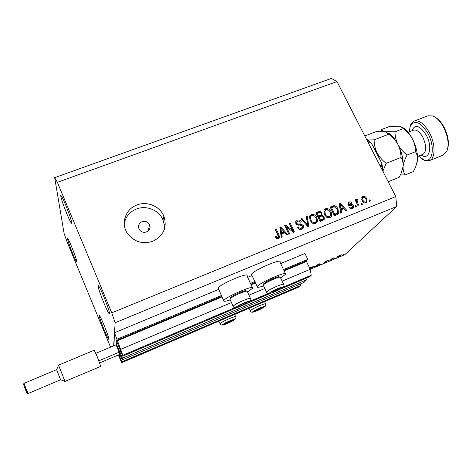 <?xml version="1.0" encoding="UTF-8"?>
<svg xmlns="http://www.w3.org/2000/svg" width="472" height="472" viewBox="0 0 472 472"><rect width="100%" height="100%" fill="white"/><g stroke="black" fill="none" stroke-linecap="round" stroke-linejoin="round"><path stroke-width="0.71" d="M113.935 345.711L114.49 332.742L218.683 289.377M118.85 354.785L121.9 361.8L121.782 362.62L118.26 355.032M121.782 362.62L299.549 286.716L300.853 285.436L121.9 361.8M300.198 284.05L300.853 285.436M119.487 355.959L120.378 355.581M122.171 359.912L122.419 358.183L306.599 279.796L303.856 282.486L122.171 359.912L116.271 345.309M305.897 278.321L306.599 279.796M114.49 332.742L122.838 355.263L122.708 356.177L116.413 340.69L116.183 343.415L119.9 352.389L120.879 351.77M119.929 352.171L122.419 358.183M122.708 356.177L237.274 307.484M246.349 303.632L270.415 293.401M279.288 289.631L309.779 276.675L311.225 275.253L282.97 287.253M122.838 355.263L234.814 307.709M249.9 301.301L268.108 293.566M282.114 281.164L310.21 269.294L311.225 275.253M120.808 349.309L231.463 302.564M248.98 295.165L264.792 288.481M284.114 270.881L306.493 261.5L310.21 269.294L344.879 254.65L396.74 206.435L115.121 322.748L113.658 345.828M306.493 261.5L306.393 260.898L307.791 259.388L283.495 269.559M117.168 339.197L221.569 295.49M250.449 283.395L255.087 281.454M280.687 263.571L304.965 253.47L307.791 259.388M247.664 277.318L252.024 275.5M252.361 287.56L246.986 275.843C249.623 271.506 220.04 283.991 218.212 288.014L218.453 288.864M247.529 291.985L252.644 288.18C255.423 284.109 225.781 296.746 223.816 300.499L223.74 300.629C223.374 301.714 225.539 301.466 230.253 299.879M251.83 275.076L251.7 274.096C254.172 269.913 282.462 257.854 279.955 262.025L285.389 273.589M263.588 285.873C258.963 287.46 256.821 287.731 257.163 286.675L257.358 286.386C259.96 282.468 288.309 270.273 285.666 274.185L280.622 277.973M142.054 221.698C138.703 223.445 137.759 226.023 139.222 229.433C141.022 232.006 143.453 232.838 146.515 231.923C149.736 230.265 150.721 227.781 149.482 224.471C147.742 221.704 145.27 220.778 142.054 221.698M136.986 204.966C125.416 208.954 120.448 223.752 127.605 233.658C134.195 241.918 142.609 244.455 152.839 241.269C163.684 235.752 167.365 227.374 163.867 216.129C159.955 206.24 147.134 200.907 136.986 204.966M164.303 229.581L164.291 224.707L162.999 219.987C159.153 210.235 146.515 204.978 136.514 208.99C129.824 211.751 125.735 216.565 124.248 223.427M71.685 246.88C69.384 241.387 67.998 238.566 67.525 238.425C67.531 239.988 69.236 245.009 72.647 253.482C74.942 258.981 76.34 261.824 76.836 262.007C76.853 260.509 75.136 255.464 71.685 246.88M65.543 204.76C62.953 198.623 61.36 195.514 60.776 195.426C60.711 197.497 62.741 203.668 66.882 213.946C69.472 220.094 71.071 223.238 71.691 223.38C71.791 221.403 69.744 215.197 65.543 204.76M103.775 296.563C100.725 289.371 98.843 285.684 98.123 285.513C97.969 287.277 99.869 293.041 103.828 302.812C106.861 310.004 108.761 313.721 109.522 313.968C109.699 312.287 107.787 306.487 103.775 296.563M104.011 325.114C101.374 318.83 99.775 315.579 99.214 315.361C99.161 316.718 100.772 321.456 104.052 329.574C106.678 335.846 108.289 339.126 108.879 339.403C108.955 338.099 107.333 333.338 104.011 325.114M110.536 347.138L67.012 241.688L64.109 233.481L54.681 177.649L331.444 78.411L336.99 81.562L395.778 196.564L396.74 206.435M313.839 267.128L319.208 263.73L320.464 264.332L319.385 264.426L313.839 267.128M342.914 254.868L343.693 254.42L342.849 254.732M336.607 257.11L340.041 255.234L341.958 254.75L338.424 256.762L336.607 257.11M334.005 258.627L334.778 258.19L333.934 258.491M330.884 259.93L330.264 260.196L331.775 258.739L334.158 257.747L330.772 259.7M328.418 260.986L329.19 260.55L328.347 260.851M324.966 261.812L327.739 260.538L325.603 261.541L326.99 261.305L325.019 262.426L323.762 262.845L326.329 261.612L324.966 261.812M309.508 267.825L314.033 266.356L309.957 268.763M286.392 226.825L289.755 233.888L288.834 234.26L284.616 225.392L285.589 224.996L292.669 230.554L289.301 223.498L290.215 223.132L294.44 231.982L293.46 232.377L286.392 226.825L285.802 227.64L288.935 234.224M303.266 225.451L303.419 227.587L301.75 229.138C299.856 229.77 298.404 229.168 297.395 227.345L298.251 226.861C298.988 228.106 300.015 228.513 301.337 228.076L302.463 227.044L302.375 225.846L299.39 225.061C297.856 225.404 296.681 224.914 295.867 223.592L295.673 221.728L297.248 220.158C298.947 219.574 300.263 220.088 301.195 221.698L300.339 222.182L299.248 221.114L297.974 221.102L296.681 222.176L296.788 223.25L297.502 224.029L300.912 223.893L303.266 225.451L302.623 226.265L302.694 228.595M307.248 216.259L308.753 226.153L307.821 226.53L300.977 218.79L301.909 218.412L307.744 225.333L306.31 216.636L307.248 216.259L306.599 217.102L308.015 226.448M315.626 223.492L312.399 223.15L310.069 220.495L309.52 216.282L311.272 214.5C313.833 214.011 315.697 215.049 316.871 217.61L317.52 221.114L317.284 221.899L315.626 223.492M329.946 217.657L326.748 217.315L324.417 214.677L323.928 210.305L325.58 208.724C328.117 208.246 329.975 209.279 331.155 211.822L331.816 215.297L331.509 216.247L329.946 217.657M341.091 209.875L341.628 212.766L340.707 213.137L339.144 203.385L340.005 203.037L346.991 210.583L346.076 210.954L344.053 208.671L341.091 209.875L340.336 210.73L340.778 213.108M369.83 199.803L370.443 201.031L369.582 201.379L368.962 200.157L369.83 199.803L369.145 200.523M54.681 177.649L57.377 182.322L336.99 81.562M57.377 182.322L111.764 312.824L395.778 196.564M366.791 198.688L367.086 202.14L366.113 202.925C364.301 203.261 362.986 202.5 362.16 200.647L361.865 197.32L362.874 196.476C364.655 196.14 365.959 196.877 366.791 198.688L366.107 199.42M361.8 203.072L362.413 204.299L361.546 204.653L360.933 203.426L361.8 203.072L361.121 203.804M357.422 202.429L359.039 205.674L358.165 206.028L355.044 199.78L355.917 199.426L356.413 200.423L356.537 199.208L357.882 198.901L358 199.922L357.021 200.334L357.422 202.429L356.738 203.172M355.912 205.468L356.525 206.695L355.652 207.055L355.038 205.822L355.912 205.468L355.233 206.205M353.392 205.674L353.422 207.668L352.324 208.541C351.056 208.978 350.023 208.589 349.227 207.373L350.053 206.907L351.941 207.621L352.584 207.119L352.59 206.187L352.106 205.698L349.374 205.703L348.283 205.066L347.964 202.954L349.062 202.063C350.242 201.615 351.203 201.939 351.947 203.043L351.127 203.509L349.534 202.948L348.826 203.479L348.82 204.158L349.357 204.565L350.513 204.523C351.77 204.205 352.726 204.588 353.392 205.674L352.684 206.447M337.993 208.978L338.524 213.391L336.914 214.683L334.394 215.71L330.129 207.025L333.969 205.668C335.875 205.981 337.22 207.084 337.993 208.978L337.309 209.769M324.122 216.819L324.311 219.214L322.771 220.442L320.116 221.521L315.862 212.778L318.535 211.704C319.986 211.131 321.125 211.544 321.963 212.937L321.898 215.155L324.122 216.819L323.42 217.657L323.627 219.993M281.725 233.982L282.215 236.956L281.253 237.351L279.872 227.309L280.763 226.943L287.802 234.684L286.852 235.068L284.817 232.725L281.725 233.982L281.147 234.779L281.548 237.227M278.38 238.655L276.692 238.59L275.152 236.655L276.02 236.159L277.931 237.599L278.521 236.92L275.2 229.191L276.12 228.82L278.976 234.861L279.536 237.41L278.38 238.655M111.764 312.824L115.121 322.748M361.764 197.508L362.874 196.476M362.059 197.367L363.587 197.29M366.437 200.748L366.378 202.801M364.526 202.989L365.918 201.904M362.236 198.393L361.729 199.603M363.298 197.373L362.756 197.827L363.027 200.287C363.552 201.591 364.443 202.169 365.688 202.028L366.201 201.603L365.953 199.101C365.422 197.809 364.537 197.231 363.298 197.373M362.354 201.013L363.027 200.287M364.862 202.901L365.688 202.028M355.245 200.175L355.917 199.426M355.74 201.166L356.413 200.423M356.466 199.367L356.891 198.895M356.407 199.709L357.08 199.786L357.882 198.901M357.08 199.786L357.127 200.199M356.413 201.007L356.136 201.957M356.142 201.969L356.938 201.096M349.404 207.621L350.053 206.907M350.619 208.606L351.941 207.621M351.15 208.482L352.318 207.415M347.876 203.143L349.062 202.063M348.283 202.942L349.923 202.842M348.289 204.081L347.97 204.565M348.153 204.901L348.82 204.158M348.625 205.385L349.357 204.565M348.725 205.45L351.9 205.662M352.702 206.771L352.726 208.347M339.232 203.922L340.005 203.037M339.256 203.916L339.74 204.435M343.055 208.016L343.763 208.783M340.878 208.742L340.141 209.586L342.501 208.636L343.262 207.774L340.023 204.11L340.878 208.742L343.262 207.774M339.687 206.765L340.436 205.904M339.38 204.854L340.023 204.11M330.365 207.503L333.232 206.535L333.969 205.668M333.232 206.535L334.465 206.771M337.669 210.819L337.793 214.205M334.117 215.143L337.15 213.255M331.515 207.68L334.784 214.329L337.633 212.701L337.804 211.58L337.102 209.326L334.3 206.76L331.515 207.68L330.842 208.477M334.099 215.114L334.784 214.329M335.562 214.559L336.306 213.71M324.046 210.07L325.58 208.724M324.872 209.586L327.456 209.609M330.465 212.624L331.155 211.822M330.701 213.279L331.084 216.141L331.816 215.297M331.084 216.141L330.707 217.226M327.291 217.598L328.718 217.48L329.893 216.4M324.866 210.872L324.152 211.745L324.205 214.211M326.087 209.739L324.854 210.89L325.314 214.329C326.176 216.223 327.556 216.996 329.438 216.642L330.606 215.568L330.252 212.152L328.919 210.341L326.087 209.739M324.653 215.126L325.314 214.329M328.718 217.48L329.438 216.642M316.098 213.261L317.851 212.559L320.04 212.53M321.273 213.781L321.963 212.937M321.296 213.851L321.196 215.999L321.898 215.155M321.196 215.999L321.898 216.129M318.346 217.887L319.019 217.067L320.512 220.135L319.833 220.949L322.559 219.592M316.588 214.27L317.255 213.438L318.523 216.046L317.851 216.872L320.517 215.492M320.252 215.81L321.255 214.553L321.143 213.444C320.529 212.483 319.721 212.282 318.724 212.848L317.255 213.438M318.523 216.046L320.948 214.966M322.406 219.781L323.361 218.589L323.231 217.185C322.606 216.135 321.751 215.875 320.671 216.4L319.019 217.067M321.591 220.241L323.108 218.949M320.512 220.135L322.293 219.409M309.691 215.899L311.272 214.5M310.606 215.344L313.373 215.438M316.169 218.412L316.871 217.61M316.187 218.447L316.836 221.94L317.52 221.114M316.836 221.94L316.47 222.996M312.788 223.362L314.44 223.291L315.632 222.182M310.523 216.689L309.809 217.657L310.252 220.855M311.774 215.515L310.47 216.819L310.971 220.147C311.833 222.052 313.213 222.825 315.119 222.465L316.358 221.256L315.963 217.946L314.623 216.123L311.774 215.515M310.316 220.967L310.971 220.147M314.44 223.291L315.119 222.465M301.325 219.179L301.909 218.412M307.278 225.911L307.744 225.333M297.59 227.693L298.251 226.861M297.62 227.675C298.357 228.914 299.384 229.321 300.699 228.885L301.337 228.076M300.699 228.885L301.891 227.775M295.755 221.498L297.248 220.158M296.628 220.99L299.401 221.185M296.664 222.253L296.062 223.008L296.168 224.07L296.788 223.25M296.935 224.778L297.502 224.029M297.277 224.943L300.275 224.713L300.912 223.893M300.275 224.713L301.549 225.055M302.34 225.787L302.623 226.265M284.852 225.881L285.589 224.996M285.005 225.817L286.351 226.879M292.097 231.304L292.669 230.554M289.537 223.988L290.215 223.132M289.613 223.958L293.602 232.318M279.943 227.864L280.763 226.943M280.191 227.764L280.622 228.236M283.955 231.899L284.74 232.761M280.757 228.047L280.185 228.861L280.958 233.616L283.436 232.613L284.02 231.811L280.757 228.047L281.536 232.82L284.02 231.811M280.569 230.702L281.141 229.893M280.958 233.616L281.536 232.82M275.335 237.021L276.02 236.159M275.459 236.95L277.365 238.384L277.931 237.599M277.365 238.384L278.085 237.516M275.436 229.681L276.12 228.82M275.565 229.628L278.409 235.652L278.976 234.861M278.409 235.652L278.923 238.354M341.209 255.169L339.846 255.417L337.138 256.957L341.209 255.169M325.497 261.447L325.651 261.759M319.408 263.83L319.786 264.621M319.078 263.795L319.385 264.426M319.255 264.367L318.771 264.137L316.747 265.423L319.255 264.367L319.001 263.842M313.715 266.232L313.874 266.568M312.063 266.763L309.555 267.919M309.909 268.668L313.243 266.833L312.116 266.875M231.793 321.025L232.537 320.258L231.15 320.606L224.778 323.786L226.265 323.586L231.793 321.025M224.778 323.786L226.265 323.586L230.159 321.91L232.537 320.258M225.982 322.954L226.265 323.586M229.805 321.119L230.159 321.91M246.136 303.289L246.98 302.346L245.534 302.682L241.18 304.54L238.401 306.275L239.977 306.151L246.136 303.289M238.401 306.275L239.977 306.151L244.295 304.304L246.974 302.351M230.318 298.068L232.006 296.428C236.201 293.637 246.384 289.631 246.124 290.87L246.791 291.118M247.357 291.33C247.67 289.961 236.366 294.404 231.722 297.496L230.041 298.794L230.035 299.407M239.628 305.378L239.977 306.151M243.847 303.319L244.295 304.304M279.217 289.236L280.167 288.227L278.887 288.522L271.748 292.109L273.123 292.062L279.217 289.236M271.748 292.109L273.123 292.062L277.347 290.262L280.167 288.227M263.647 284.091L265.529 282.333C269.801 279.542 279.453 275.719 279.223 276.893L279.902 277.141M280.457 277.341C280.722 276.037 270.013 280.291 265.276 283.377L263.376 284.828L263.376 285.418M272.792 291.342L273.123 292.062M276.893 289.289L277.347 290.262M261.689 308.204L262.515 307.39L261.264 307.697L254.892 310.877L256.207 310.747L261.689 308.204M254.892 310.877L256.207 310.747L260.031 309.101L262.515 307.39M255.936 310.145L256.207 310.747M259.671 308.316L260.031 309.101M368.219 142.656L369.694 142.084L371.34 143.028L381.447 162.569L381.777 163.341L381.547 165.247L380.066 165.837M418.469 156.126L424.11 159.967C432.7 163.371 435.385 146.945 427.909 133.476C420.865 122.23 415.041 119.581 410.439 125.534L409.047 131.918M409.891 126.803L410.841 124.23L413.938 121.168C418.988 119.764 424.133 123.575 429.367 132.602C435.567 143.883 435.52 158.474 429.585 160.574L425.301 160.657L422.546 159.306M435.573 117.469C438.718 119.375 441.538 122.608 444.028 127.169C448.04 135.216 449.261 142.379 447.698 148.656M443.096 155.152L446.76 151.494C449.285 144.857 448.193 136.721 443.491 127.08C440.228 121.186 436.606 117.457 432.629 115.894L427.809 115.829L414.204 121.062M364.803 135.965L375.747 131.771L385.24 131.782L388.898 134.148C392.692 137.045 395.719 140.52 397.979 144.574C399.985 148.727 400.988 153.022 400.982 157.465C402.604 159.872 403.312 162.81 403.106 166.286L401.176 173.23L399.194 177.301L388.196 181.732M400.982 157.465L386.184 163.324C382.338 160.38 379.293 156.857 377.039 152.757C375.045 148.556 374.078 144.255 374.131 139.848L368.13 140.06M383.122 170.593L386.184 163.324M388.898 134.148L374.131 139.848M387.848 132.732C391.494 134.797 394.869 138.744 397.979 144.574C401.837 152.344 403.542 159.583 403.106 166.286L402.451 169.672M373.328 146.715L377.039 152.757L379.995 159.737M400.415 174.911L405.171 174.894C403.601 172.622 402.911 169.755 403.106 166.286C403.548 162.757 404.876 159.005 407.1 155.04C403.283 152.132 400.244 148.639 397.979 144.574C395.973 140.42 394.981 136.16 394.999 131.794L385.24 131.782C383.046 131.322 381.866 130.561 381.701 129.487L380.721 131.511M402.439 127.346C406.079 129.416 409.419 133.275 412.445 138.915C416.31 146.639 417.974 153.854 417.431 160.563L416.847 163.542M381.701 129.487L389.878 126.354L399.518 126.29L400.539 126.502L403.383 128.561C407.159 131.428 410.18 134.88 412.445 138.915C414.463 143.04 415.484 147.305 415.502 151.713C417.053 154.132 417.696 157.082 417.431 160.563L415.643 166.982L413.389 171.578L405.171 174.894M415.502 151.713L407.1 155.04M403.383 128.561L394.999 131.794M65.018 381.429L100.725 366.384L97.385 357.092L94.217 350.212L58.563 365.157L65.018 381.429L60.593 379.759L56.611 369.706M98.913 360.962L95.863 353.31L116.625 344.584M98.908 360.773L119.133 352.212M99.651 362.921L119.87 354.348M119.251 355.752L120.271 355.322M119.687 351.964L120.773 351.504M116.383 343.994L117.605 343.48M116.183 343.415L117.369 342.914M117.286 340.819L222.064 296.9M251.069 284.74L255.435 282.905M117.08 340.218L221.81 296.339M250.815 284.185L255.181 282.356M283.861 270.338L306.393 260.898M349.734 205.397L350.513 204.523M331.804 206.925L332.53 206.052M317.851 212.559L318.535 211.704M319.414 216.247L320.104 215.403M306.222 224.719L306.723 224.082M298.546 224.873L299.171 224.052M233.463 320.441C238.602 317.385 228.531 320.877 223.875 323.78C218.866 326.801 228.896 323.285 233.463 320.441M221.628 322.464C226.017 319.68 236.891 315.379 235.746 316.865C236.313 317.839 235.628 318.989 233.693 320.329C227.545 323.692 220.583 326.919 220.017 323.709L221.628 322.464M220.135 323.963L218.884 321.161M247.965 302.682C253.8 299.142 242.767 302.794 237.457 306.186C231.776 309.685 242.761 305.992 247.965 302.682M233.256 306.54L233.097 306.192L234.973 304.694C239.959 301.455 251.93 296.811 250.561 298.628C251.246 299.626 250.467 300.935 248.237 302.546M280.958 288.663C286.976 285.053 276.503 288.486 270.975 291.956C265.093 295.525 275.542 292.056 280.958 288.663M268.556 290.463C273.636 287.224 284.976 282.787 283.69 284.527C284.468 285.454 283.637 286.793 281.2 288.545L270.798 293.289C268.35 293.92 266.904 293.525 266.468 292.103L268.556 290.463M266.621 292.439L263.211 285.058M263.282 307.65C268.574 304.54 258.957 307.844 254.125 310.818C248.95 313.898 258.538 310.564 263.282 307.65M251.93 309.502C256.402 306.712 266.757 302.587 265.665 304.015C265.653 305.455 266.108 306.163 263.488 307.555C259.848 309.602 256.467 311.101 253.34 312.051C251.93 312.517 250.868 312.122 250.148 310.859L251.93 309.502M250.26 311.101L248.986 308.304M369.694 142.084L366.585 139.452M382.491 170.575L381.547 165.247M422.835 154.391L422.995 154.326C426.635 151.429 426.582 145.742 422.835 137.252C419.649 131.718 416.51 129.375 413.425 130.219L408.097 132.284M411.82 130.838C414.982 123.817 419.814 125.263 426.31 135.181C432.995 147.193 429.172 160.917 421.236 155.028M56.587 369.659L24.113 383.305L25.618 387.854L28.125 393.53L60.593 379.759M27.034 393.093L23.624 384.409M218.141 288.162L223.74 300.629M162.999 219.987L163.867 216.129M148.385 230.749L149.482 224.471M367.086 202.14L366.585 202.671M362.756 197.827L361.941 198.718M357.021 200.334L356.224 201.219M348.826 203.479L348.047 204.352M353.422 207.668L352.926 208.211M338.524 213.391L337.828 214.182M331.509 216.247L330.783 217.085M324.854 210.89L324.152 211.745M322.069 214.843L321.373 215.686M324.311 219.214L323.68 219.952M317.284 221.899L316.6 222.725M310.47 216.819L309.809 217.657M296.681 222.176L296.062 223.008M303.419 227.587L302.776 228.401M279.536 237.41L278.97 238.195M251.517 274.403L257.163 286.675M234.649 314.429L235.628 316.618M247.31 291.513L250.402 298.28M229.87 299.036L233.097 306.192C233.758 309.673 241.381 306.47 248.189 302.576M230.489 297.602L230.041 298.794M280.409 277.518L283.53 284.191M263.813 283.648L263.376 284.828M264.58 301.649L265.559 303.779M370.803 142.45L366.278 138.856M383.234 172.026L381.936 163.967M424.11 159.967L425.301 160.657M443.373 155.04L429.585 160.574M422.552 154.503L417.525 156.503M410.439 125.534L410.841 124.23M24.107 383.311C23.671 385.24 22.609 381.217 24.898 388.249C26.491 392.698 27.565 394.456 28.119 393.53M56.605 369.718L58.593 365.239"/></g></svg>
